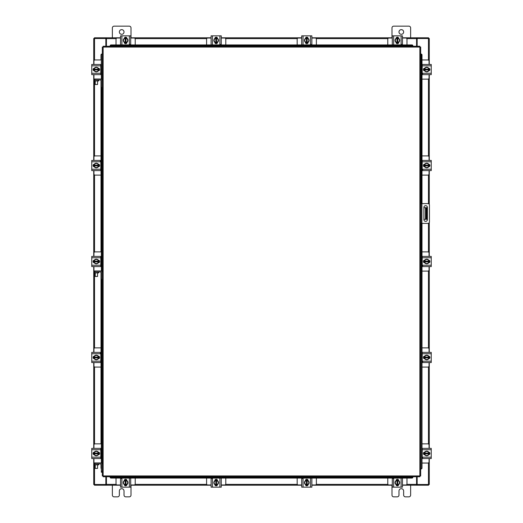 <?xml version="1.0" encoding="UTF-8"?>
<svg xmlns="http://www.w3.org/2000/svg" width="523" height="523" viewBox="0 0 523 523"><rect width="100%" height="100%" fill="white"/><g stroke="black" fill="none" stroke-linecap="round" stroke-linejoin="round"><path stroke-width="0.78" d="M420.682 203.617L427.991 203.617A1.451 1.451 0 0 1 429.442 205.075L429.442 221.929A1.451 1.451 0 0 1 427.991 223.38L420.682 223.38M421.61 223.38L421.61 203.617M427.402 219.647L427.402 207.409A1.746 1.746 0 0 0 425.65 205.663A1.746 1.746 0 0 0 423.905 207.409L423.905 219.647A1.746 1.746 0 0 0 425.65 221.392A1.746 1.746 0 0 0 427.402 219.647M426.709 219.327L425.5 219.327L425.5 207.677L426.709 207.677L426.709 219.327M423.905 219.327L425.5 219.327M426.709 210.004L425.964 210.004L425.964 216.993L426.709 216.993M423.905 207.677L425.5 207.677M425.964 219.327L425.964 216.993M425.964 210.004L425.964 207.677M422.002 79.15L427.932 79.15A1.118 1.118 0 0 0 429.05 78.032L429.05 74.626M429.05 64.466L429.05 61.067A1.118 1.118 0 0 0 427.932 59.949L422.002 59.949M429.187 68.382L429.187 70.716M424.245 70.788L424.245 68.31M428.755 68.421A2.327 2.327 0 0 1 428.755 70.677M428.716 70.749A2.327 2.327 0 0 1 426.761 71.88M426.676 71.88A2.327 2.327 0 0 1 424.722 70.749M424.676 70.677A2.327 2.327 0 0 1 424.676 68.421M424.722 68.343A2.327 2.327 0 0 1 426.676 67.219M426.761 67.219A2.327 2.327 0 0 1 428.716 68.343M427.827 67.833A2.04 2.04 0 0 1 428.729 69.199L428.755 68.369L426.716 67.192L424.683 68.369A2.354 2.354 0 0 1 424.683 68.369L424.676 69.899L428.729 69.899A2.04 2.04 0 0 1 427.827 71.259L426.716 71.899L424.683 70.723L424.709 69.899A2.04 2.04 0 0 0 425.604 71.259M425.604 67.833A2.04 2.04 0 0 0 424.709 69.199L428.755 69.199L428.755 70.723L427.827 71.259M425.794 67.728A2.04 2.04 0 0 1 427.644 67.728M427.644 71.363A2.04 2.04 0 0 1 425.794 71.363M428.644 68.238A1.308 1.308 0 0 1 429.906 69.546A1.308 1.308 0 0 1 428.644 70.853M422.754 73.743L422.198 73.743M422.198 65.82L422.198 64.466L431.24 64.466L431.24 65.82L422.198 65.82L422.198 73.279L431.24 73.279L431.24 74.626L422.198 74.626L422.198 73.279M424.787 70.86L424.669 70.86A1.308 1.308 0 0 1 423.362 69.546A1.308 1.308 0 0 1 424.669 68.238L424.787 68.238M431.24 65.82L431.24 73.279M135.222 44.926L135.222 39.147A1.118 1.118 0 0 0 134.104 38.029L130.704 38.029M120.538 38.029L117.139 38.029A1.118 1.118 0 0 0 116.021 39.147L116.021 44.926M124.454 37.885L126.788 37.885M126.86 42.827L124.382 42.827M124.494 38.316A2.327 2.327 0 0 1 126.749 38.316M126.821 38.362A2.327 2.327 0 0 1 127.952 40.317M127.952 40.402A2.327 2.327 0 0 1 126.821 42.356M126.749 42.396A2.327 2.327 0 0 1 124.494 42.396M124.422 42.356A2.327 2.327 0 0 1 123.291 40.402M123.291 40.317A2.327 2.327 0 0 1 124.422 38.362M123.912 39.245A2.04 2.04 0 0 1 125.272 38.349L124.448 38.316A2.354 2.354 0 0 0 124.441 38.323L123.271 40.356L124.441 42.396A2.354 2.354 0 0 1 124.441 42.396L125.971 42.396L125.971 38.349A2.04 2.04 0 0 1 127.331 39.245L127.978 40.356L126.801 42.396L125.971 42.37A2.04 2.04 0 0 0 127.331 41.467M123.912 41.467A2.04 2.04 0 0 0 125.272 42.37L125.272 38.316L126.795 38.316L127.331 39.245M123.801 41.284A2.04 2.04 0 0 1 123.801 39.434M127.442 39.434A2.04 2.04 0 0 1 127.442 41.284M124.311 38.427A1.308 1.308 0 0 1 125.625 37.172A1.308 1.308 0 0 1 126.932 38.427M129.815 44.318L129.815 44.88M121.892 44.88L120.538 44.88L120.538 35.839L121.892 35.839L121.892 44.88L129.351 44.88L129.351 35.839L130.704 35.839L130.704 44.88L129.351 44.88M126.932 42.285L126.932 42.402A1.308 1.308 0 0 1 125.625 43.716A1.308 1.308 0 0 1 124.311 42.402L124.311 42.285M121.892 35.839L129.351 35.839M406.979 44.926L406.979 39.147A1.118 1.118 0 0 0 405.861 38.029L402.462 38.029M392.296 38.029L388.896 38.029A1.118 1.118 0 0 0 387.778 39.147L387.778 44.926M396.212 37.885L398.546 37.885M398.618 42.827L396.14 42.827M396.251 38.316A2.327 2.327 0 0 1 398.506 38.316M398.578 38.362A2.327 2.327 0 0 1 399.709 40.317M399.709 40.402A2.327 2.327 0 0 1 398.578 42.356M398.506 42.396A2.327 2.327 0 0 1 396.251 42.396M396.179 42.356A2.327 2.327 0 0 1 395.048 40.402M395.048 40.317A2.327 2.327 0 0 1 396.179 38.362M395.669 39.245A2.04 2.04 0 0 1 397.029 38.349L396.205 38.316A2.354 2.354 0 0 0 396.199 38.323L395.022 40.356L396.199 42.396A2.354 2.354 0 0 1 396.199 42.396L397.728 42.396L397.728 38.349A2.04 2.04 0 0 1 399.088 39.245L399.729 40.356L398.559 42.396L397.728 42.37A2.04 2.04 0 0 0 399.088 41.467M395.669 41.467A2.04 2.04 0 0 0 397.029 42.37L397.029 38.316L398.552 38.316L399.088 39.245M395.558 41.284A2.04 2.04 0 0 1 395.558 39.434M399.199 39.434A2.04 2.04 0 0 1 399.199 41.284M396.068 38.427A1.308 1.308 0 0 1 397.375 37.172A1.308 1.308 0 0 1 398.689 38.427M401.572 44.318L401.572 44.88M393.649 44.88L392.296 44.88L392.296 35.839L393.649 35.839L393.649 44.88L401.108 44.88L401.108 35.839L402.462 35.839L402.462 44.88L401.108 44.88M398.689 42.285L398.689 42.402A1.308 1.308 0 0 1 397.375 43.716A1.308 1.308 0 0 1 396.068 42.402L396.068 42.285M393.649 35.839L401.108 35.839M101.344 271.202L101.344 87.4L102.318 87.4L102.318 47.077L103.136 47.063L103.149 46.246L419.851 46.246L419.864 47.063L420.682 47.077L420.682 475.923L419.864 475.937L419.851 476.754L103.149 476.754L103.136 475.937L102.318 475.923L102.318 464.823A1.909 1.909 0 0 0 100.409 462.914L94.82 462.914L94.82 463.894M101.344 88.335L102.318 88.335L102.318 87.4L102.318 272.862A1.909 1.909 0 0 0 100.409 270.953L94.82 270.953L94.82 271.927M101.344 463.162L101.344 279.341L102.318 279.341L102.318 464.823M420.865 223.38L420.682 468.935L421.198 468.935L420.865 468.935A0.935 0.804 -90 0 0 421.656 468.007L422.002 468.007A0.935 0.804 90 0 1 421.211 468.935L421.198 468.935M422.002 54.993L421.656 54.993A0.935 0.804 -90 0 0 420.865 54.065L421.211 54.065A0.935 0.804 90 0 1 422.002 54.993L422.002 203.617M420.865 203.617L420.865 54.065L421.198 54.065M422.002 223.38L422.002 468.007M421.656 54.993L421.656 203.617M421.656 223.38L421.656 468.007M110.137 476.917L110.137 476.937A0.935 0.804 0 0 0 111.072 477.728L111.072 478.074A0.935 0.804 180 0 1 110.137 477.283L110.137 477.27M411.928 478.074L411.928 477.728A0.935 0.804 0 0 0 412.863 476.937L412.863 477.283A0.935 0.804 180 0 1 411.928 478.074L111.072 478.074M412.863 476.917L412.863 477.27M411.928 477.728L111.072 477.728M412.863 46.083L412.863 46.063A0.935 0.804 180 0 0 411.928 45.272L411.928 44.926A0.935 0.804 0 0 1 412.863 45.717L412.863 45.73M111.072 44.926L111.072 45.272A0.935 0.804 180 0 0 110.137 46.063L110.137 45.717A0.935 0.804 0 0 1 111.072 44.926L411.928 44.926M110.137 46.083L110.137 45.73M111.072 45.272L411.928 45.272M101.802 54.065L102.135 54.065A0.935 0.804 90 0 0 101.344 54.993L100.998 54.993A0.935 0.804 -90 0 1 101.789 54.065L101.802 54.065M102.318 54.065L102.135 80.104M101.344 468.771A0.935 0.804 -90 0 1 100.998 468.007L100.998 464.097M100.998 458.39L100.998 448.512M100.998 443.85L100.998 272.137M100.998 266.429L100.998 256.551M100.998 251.89L100.998 80.196M100.998 74.488L100.998 64.61M100.998 59.949L100.998 54.993M101.344 79.254L101.344 54.993M417.151 476.754L417.151 484.501L429.272 484.501L429.272 458.534M429.272 64.466L429.272 38.499L417.151 38.499L417.151 46.246M105.849 46.246L105.849 38.499L93.728 38.499L93.728 64.466M93.728 458.534L93.728 484.501L105.849 484.501L105.849 476.754M429.272 68.428L429.272 70.67M429.272 74.626L429.272 160.43M429.272 164.392L429.272 166.628M429.272 170.59L429.272 204.395M429.272 222.602L429.272 256.414M429.272 260.369L429.272 262.611M429.272 266.573L429.272 352.391M429.272 356.353L429.272 358.588M429.272 362.55L429.272 448.374M429.272 452.33L429.272 454.572M93.728 454.572L93.728 452.33M93.728 448.374L93.728 362.55M93.728 358.588L93.728 356.353M93.728 352.391L93.728 266.573M93.728 262.611L93.728 260.369M93.728 256.414L93.728 170.59M93.728 166.628L93.728 164.392M93.728 160.43L93.728 74.626M93.728 70.67L93.728 68.428M120.538 485.2L106.431 485.2L106.431 476.754M416.57 476.754L416.57 485.2L416.923 485.2L416.57 484.501M428.579 484.501L428.579 485.2L416.923 485.2M106.431 484.501L106.077 485.2L94.421 485.2L94.421 484.501M416.57 485.2L402.462 485.2M398.5 485.2L396.257 485.2M392.296 485.2L311.858 485.2M307.903 485.2L305.661 485.2M301.699 485.2L221.262 485.2M217.3 485.2L215.064 485.2M211.102 485.2L130.704 485.2M126.743 485.2L124.5 485.2M106.077 485.2L106.431 485.2M402.462 37.8L416.57 37.8L416.57 46.246M106.431 46.246L106.431 37.8L106.077 37.8L106.431 38.499M94.421 38.499L94.421 37.8L106.077 37.8M416.57 38.499L416.923 37.8L428.579 37.8L428.579 38.499M106.431 37.8L120.538 37.8M124.5 37.8L126.743 37.8M130.704 37.8L211.102 37.8M215.064 37.8L217.3 37.8M221.262 37.8L301.699 37.8M305.661 37.8L307.903 37.8M311.858 37.8L392.296 37.8M396.257 37.8L398.5 37.8M416.923 37.8L416.57 37.8M116.021 478.074L116.021 483.853A1.118 1.118 0 0 0 117.139 484.971L120.538 484.971M130.704 484.971L134.104 484.971A1.118 1.118 0 0 0 135.222 483.853L135.222 478.074M126.788 485.115L124.454 485.115M124.382 480.173L126.86 480.173M126.749 484.684A2.327 2.327 0 0 1 124.494 484.684M124.422 484.638A2.327 2.327 0 0 1 123.291 482.683M123.291 482.598A2.327 2.327 0 0 1 124.422 480.644M124.494 480.604A2.327 2.327 0 0 1 126.749 480.604M126.821 480.644A2.327 2.327 0 0 1 127.952 482.598M127.952 482.683A2.327 2.327 0 0 1 126.821 484.638M127.331 483.755A2.04 2.04 0 0 1 125.971 484.651L126.795 484.684A2.354 2.354 0 0 0 126.801 484.677L127.978 482.644L126.801 480.604A2.354 2.354 0 0 1 126.801 480.604L125.272 480.604L125.272 484.651A2.04 2.04 0 0 1 123.912 483.755L123.271 482.644L124.441 480.604L125.272 480.63A2.04 2.04 0 0 0 123.912 481.533M127.331 481.533A2.04 2.04 0 0 0 125.971 480.63L125.971 484.684L124.448 484.684L123.912 483.755M127.442 481.716A2.04 2.04 0 0 1 127.442 483.566M123.801 483.566A2.04 2.04 0 0 1 123.801 481.716M126.932 484.573A1.308 1.308 0 0 1 125.625 485.828A1.308 1.308 0 0 1 124.311 484.573M121.428 478.682L121.428 478.12M129.351 478.12L130.704 478.12L130.704 487.161L129.351 487.161L129.351 478.12L121.892 478.12L121.892 487.161L120.538 487.161L120.538 478.12L121.892 478.12M124.311 480.715L124.311 480.598A1.308 1.308 0 0 1 125.625 479.284A1.308 1.308 0 0 1 126.932 480.598L126.932 480.715M129.351 487.161L121.892 487.161M387.778 478.074L387.778 483.853A1.118 1.118 0 0 0 388.896 484.971L392.296 484.971M402.462 484.971L405.861 484.971A1.118 1.118 0 0 0 406.979 483.853L406.979 478.074M398.546 485.115L396.212 485.115M396.14 480.173L398.618 480.173M398.506 484.684A2.327 2.327 0 0 1 396.251 484.684M396.179 484.638A2.327 2.327 0 0 1 395.048 482.683M395.048 482.598A2.327 2.327 0 0 1 396.179 480.644M396.251 480.604A2.327 2.327 0 0 1 398.506 480.604M398.578 480.644A2.327 2.327 0 0 1 399.709 482.598M399.709 482.683A2.327 2.327 0 0 1 398.578 484.638M399.088 483.755A2.04 2.04 0 0 1 397.728 484.651L398.552 484.684A2.354 2.354 0 0 0 398.559 484.677L399.729 482.644L398.559 480.604A2.354 2.354 0 0 1 398.559 480.604L397.029 480.604L397.029 484.651A2.04 2.04 0 0 1 395.669 483.755L395.022 482.644L396.199 480.604L397.029 480.63A2.04 2.04 0 0 0 395.669 481.533M399.088 481.533A2.04 2.04 0 0 0 397.728 480.63L397.728 484.684L396.205 484.684L395.669 483.755M399.199 481.716A2.04 2.04 0 0 1 399.199 483.566M395.558 483.566A2.04 2.04 0 0 1 395.558 481.716M398.689 484.573A1.308 1.308 0 0 1 397.375 485.828A1.308 1.308 0 0 1 396.068 484.573M393.185 478.682L393.185 478.12M401.108 478.12L402.462 478.12L402.462 487.161L401.108 487.161L401.108 478.12L393.649 478.12L393.649 487.161L392.296 487.161L392.296 478.12L393.649 478.12M396.068 480.715L396.068 480.598A1.308 1.308 0 0 1 397.375 479.284A1.308 1.308 0 0 1 398.689 480.598L398.689 480.715M401.108 487.161L393.649 487.161M422.002 463.051L427.932 463.051A1.118 1.118 0 0 0 429.05 461.933L429.05 458.534M429.05 448.374L429.05 444.968A1.118 1.118 0 0 0 427.932 443.85L422.002 443.85M429.187 452.284L429.187 454.618M424.245 454.69L424.245 452.212M428.755 452.323A2.327 2.327 0 0 1 428.755 454.579M428.716 454.657A2.327 2.327 0 0 1 426.761 455.781M426.676 455.781A2.327 2.327 0 0 1 424.722 454.657M424.676 454.579A2.327 2.327 0 0 1 424.676 452.323M424.722 452.251A2.327 2.327 0 0 1 426.676 451.12M426.761 451.12A2.327 2.327 0 0 1 428.716 452.251M427.827 451.741A2.04 2.04 0 0 1 428.729 453.101L428.755 452.277L426.716 451.101L424.683 452.277A2.354 2.354 0 0 1 424.683 452.277L424.676 453.801L428.729 453.801A2.04 2.04 0 0 1 427.827 455.167L426.716 455.808L424.683 454.631L424.709 453.801A2.04 2.04 0 0 0 425.604 455.167M425.604 451.741A2.04 2.04 0 0 0 424.709 453.101L428.755 453.101L428.755 454.631L427.827 455.167M425.794 451.637A2.04 2.04 0 0 1 427.644 451.637M427.644 455.272A2.04 2.04 0 0 1 425.794 455.272M428.644 452.147A1.308 1.308 0 0 1 429.906 453.454A1.308 1.308 0 0 1 428.644 454.762M422.754 457.645L422.198 457.645M422.198 449.721L422.198 448.374L431.24 448.374L431.24 449.721L422.198 449.721L422.198 457.18L431.24 457.18L431.24 458.534L422.198 458.534L422.198 457.18M424.787 454.762L424.669 454.762A1.308 1.308 0 0 1 423.362 453.454A1.308 1.308 0 0 1 424.669 452.14L424.787 452.14M431.24 449.721L431.24 457.18M98.03 80.96L98.03 79.986L98.612 79.986L98.612 80.96L93.95 80.96L93.95 79.986L94.532 79.986L94.545 156.044M98.03 79.986L94.532 79.986M100.802 74.488L101.344 74.488M98.755 68.31L98.755 70.788M101.344 64.61L100.802 64.61M101.344 59.949L95.068 59.949A1.118 1.118 0 0 0 93.95 61.067L93.95 64.466M93.813 70.716L93.813 68.382M93.95 74.626L93.95 79.012M93.95 79.15L93.95 80.96M94.245 70.677A2.327 2.327 0 0 1 94.245 68.421M94.284 68.343A2.327 2.327 0 0 1 96.239 67.219M96.324 67.219A2.327 2.327 0 0 1 98.278 68.343M98.324 68.421A2.327 2.327 0 0 1 98.324 70.677M98.278 70.749A2.327 2.327 0 0 1 96.324 71.88M96.239 71.88A2.327 2.327 0 0 1 94.284 70.749M95.173 71.259A2.04 2.04 0 0 1 94.271 69.899L94.245 70.723L96.284 71.899L98.317 70.723A2.354 2.354 0 0 1 98.317 70.723L98.324 69.199L94.271 69.199A2.04 2.04 0 0 1 95.173 67.833L96.284 67.192L98.317 68.369L98.291 69.199A2.04 2.04 0 0 0 97.396 67.833M97.396 71.259A2.04 2.04 0 0 0 98.291 69.899L94.245 69.899L94.245 68.369L95.173 67.833M97.206 71.363A2.04 2.04 0 0 1 95.356 71.363M95.356 67.728A2.04 2.04 0 0 1 97.206 67.728M94.356 70.853A1.308 1.308 0 0 1 93.094 69.546A1.308 1.308 0 0 1 94.356 68.238M100.802 73.279L100.802 74.626L91.76 74.626L91.76 73.279L100.802 73.279L100.802 65.82L91.76 65.82L91.76 64.466L100.802 64.466L100.802 65.82M98.213 68.238L98.331 68.238A1.308 1.308 0 0 1 99.638 69.546A1.308 1.308 0 0 1 98.331 70.86L98.213 70.86M91.76 73.279L91.76 65.82M98.03 464.869L98.03 463.894L98.612 463.894L98.612 464.869L93.95 464.869L93.95 463.894L94.532 463.894L94.545 484.501M98.03 463.894L94.532 463.894M100.802 458.39L101.344 458.39M98.755 452.212L98.755 454.69M101.344 448.512L100.802 448.512M101.344 443.85L95.068 443.85A1.118 1.118 0 0 0 93.95 444.968L93.95 448.374M93.813 454.618L93.813 452.284M93.95 458.534L93.95 462.914M94.82 462.914L93.885 462.914L93.95 464.869M94.245 454.579A2.327 2.327 0 0 1 94.245 452.323M94.284 452.251A2.327 2.327 0 0 1 96.239 451.12M96.324 451.12A2.327 2.327 0 0 1 98.278 452.251M98.324 452.323A2.327 2.327 0 0 1 98.324 454.579M98.278 454.657A2.327 2.327 0 0 1 96.324 455.781M96.239 455.781A2.327 2.327 0 0 1 94.284 454.657M95.173 455.167A2.04 2.04 0 0 1 94.271 453.801L94.245 454.631L96.284 455.808L98.317 454.631A2.354 2.354 0 0 1 98.317 454.631L98.324 453.101L94.271 453.101A2.04 2.04 0 0 1 95.173 451.741L96.284 451.101L98.317 452.277L98.291 453.101A2.04 2.04 0 0 0 97.396 451.741M97.396 455.167A2.04 2.04 0 0 0 98.291 453.801L94.245 453.801L94.245 452.277L95.173 451.741M97.206 455.272A2.04 2.04 0 0 1 95.356 455.272M95.356 451.637A2.04 2.04 0 0 1 97.206 451.637M94.356 454.762A1.308 1.308 0 0 1 93.094 453.454A1.308 1.308 0 0 1 94.356 452.147M100.802 457.18L100.802 458.534L91.76 458.534L91.76 457.18L100.802 457.18L100.802 449.721L91.76 449.721L91.76 448.374L100.802 448.374L100.802 449.721M98.213 452.14L98.331 452.14A1.308 1.308 0 0 1 99.638 453.454A1.308 1.308 0 0 1 98.331 454.762L98.213 454.762M91.76 457.18L91.76 449.721M97.559 84.504L95.232 84.504L97.559 84.504L97.559 80.96M95.232 84.504L95.232 80.96M101.344 87.4L101.344 80.921A0.935 0.935 0 0 0 100.409 79.986L98.612 79.986M102.318 80.921A1.909 1.909 0 0 0 100.409 79.012L94.82 79.012L94.82 79.986M93.95 79.986L93.885 79.012L94.82 79.012M97.559 468.405L95.232 468.405L97.559 468.405L97.559 464.869M95.232 468.405L95.232 464.869M101.344 471.308L102.318 471.308L102.318 472.236L101.344 472.236L101.344 464.823A0.935 0.935 0 0 0 100.409 463.894L98.612 463.894M119.355 31.975A2.327 2.327 0 0 0 121.689 34.309A2.327 2.327 0 0 0 124.016 31.975A2.327 2.327 0 0 0 121.689 29.648A2.327 2.327 0 0 0 119.355 31.975M131.012 37.8L131.012 27.922A1.772 1.772 0 0 0 129.24 26.15L114.138 26.15A1.772 1.772 0 0 0 112.367 27.922L112.367 37.8M112.367 485.2L112.367 495.078A1.772 1.772 0 0 0 114.138 496.85L117.59 496.85A1.772 1.772 0 0 0 119.355 495.078L119.355 491.025A2.327 2.327 0 0 1 121.689 488.691A2.327 2.327 0 0 1 124.016 491.025L124.016 495.078A1.772 1.772 0 0 0 125.788 496.85L129.24 496.85A1.772 1.772 0 0 0 131.012 495.078L131.012 485.2M398.984 31.975A2.327 2.327 0 0 0 401.311 34.309A2.327 2.327 0 0 0 403.645 31.975A2.327 2.327 0 0 0 401.311 29.648A2.327 2.327 0 0 0 398.984 31.975M410.633 37.8L410.633 27.922A1.772 1.772 0 0 0 408.862 26.15L393.76 26.15A1.772 1.772 0 0 0 391.989 27.922L391.989 37.8M391.989 485.2L391.989 495.078A1.772 1.772 0 0 0 393.76 496.85L397.212 496.85A1.772 1.772 0 0 0 398.984 495.078L398.984 491.025A2.327 2.327 0 0 1 401.311 488.691A2.327 2.327 0 0 1 403.645 491.025L403.645 495.078A1.772 1.772 0 0 0 405.41 496.85L408.862 496.85A1.772 1.772 0 0 0 410.633 495.078L410.633 485.2M297.182 478.074L297.182 483.853A1.118 1.118 0 0 0 298.3 484.971L301.699 484.971M311.858 484.971L315.264 484.971A1.118 1.118 0 0 0 316.382 483.853L316.382 478.074M307.949 485.115L305.615 485.115M305.543 480.173L308.021 480.173M307.91 484.684A2.327 2.327 0 0 1 305.654 484.684M305.576 484.638A2.327 2.327 0 0 1 304.451 482.683M304.451 482.598A2.327 2.327 0 0 1 305.576 480.644M305.654 480.604A2.327 2.327 0 0 1 307.91 480.604M307.982 480.644A2.327 2.327 0 0 1 309.113 482.598M309.113 482.683A2.327 2.327 0 0 1 307.982 484.638M308.492 483.755A2.04 2.04 0 0 1 307.132 484.651L307.955 484.684A2.354 2.354 0 0 0 307.955 484.677L309.132 482.644L307.955 480.604L306.432 480.604L306.432 484.651A2.04 2.04 0 0 1 305.066 483.755L304.425 482.644L305.602 480.604L306.432 480.63A2.04 2.04 0 0 0 305.066 481.533M308.492 481.533A2.04 2.04 0 0 0 307.132 480.63L307.132 484.684L305.602 484.684L305.066 483.755M308.596 481.716A2.04 2.04 0 0 1 308.596 483.566M304.961 483.566A2.04 2.04 0 0 1 304.961 481.716M308.086 484.573A1.308 1.308 0 0 1 306.779 485.828A1.308 1.308 0 0 1 305.471 484.573M302.588 478.682L302.588 478.12M310.512 478.12L311.858 478.12L311.858 487.161L310.512 487.161L310.512 478.12L303.052 478.12L303.052 487.161L301.699 487.161L301.699 478.12L303.052 478.12M305.471 480.715L305.471 480.598A1.308 1.308 0 0 1 306.779 479.284A1.308 1.308 0 0 1 308.093 480.598L308.093 480.715M310.512 487.161L303.052 487.161M206.585 478.074L206.585 483.853A1.118 1.118 0 0 0 207.703 484.971L211.102 484.971M221.262 484.971L224.661 484.971A1.118 1.118 0 0 0 225.786 483.853L225.786 478.074M217.352 485.115L215.012 485.115M214.946 480.173L217.424 480.173M217.313 484.684A2.327 2.327 0 0 1 215.051 484.684M214.979 484.638A2.327 2.327 0 0 1 213.855 482.683M213.855 482.598A2.327 2.327 0 0 1 214.979 480.644M215.051 480.604A2.327 2.327 0 0 1 217.313 480.604M217.385 480.644A2.327 2.327 0 0 1 218.509 482.598M218.509 482.683A2.327 2.327 0 0 1 217.385 484.638M217.895 483.755A2.04 2.04 0 0 1 216.535 484.651L217.359 484.684A2.354 2.354 0 0 0 217.359 484.677L218.536 482.644L217.359 480.604L215.836 480.604L215.836 484.651A2.04 2.04 0 0 1 214.469 483.755L213.829 482.644L215.005 480.604L215.836 480.63A2.04 2.04 0 0 0 214.469 481.533M217.895 481.533A2.04 2.04 0 0 0 216.535 480.63L216.535 484.684L215.005 484.684L214.469 483.755M217.999 481.716A2.04 2.04 0 0 1 217.999 483.566M214.365 483.566A2.04 2.04 0 0 1 214.365 481.716M217.49 484.573A1.308 1.308 0 0 1 216.182 485.828A1.308 1.308 0 0 1 214.875 484.573M211.985 478.682L211.985 478.12M219.908 478.12L221.262 478.12L221.262 487.161L219.908 487.161L219.908 478.12L212.456 478.12L212.456 487.161L211.102 487.161L211.102 478.12L212.456 478.12M214.875 480.715L214.875 480.598A1.308 1.308 0 0 1 216.182 479.284A1.308 1.308 0 0 1 217.49 480.598L217.49 480.715M219.908 487.161L212.456 487.161M316.382 44.926L316.382 39.147A1.118 1.118 0 0 0 315.264 38.029L311.858 38.029M301.699 38.029L298.3 38.029A1.118 1.118 0 0 0 297.182 39.147L297.182 44.926M305.615 37.885L307.949 37.885M308.021 42.827L305.543 42.827M305.654 38.316A2.327 2.327 0 0 1 307.91 38.316M307.982 38.362A2.327 2.327 0 0 1 309.113 40.317M309.113 40.402A2.327 2.327 0 0 1 307.982 42.356M307.91 42.396A2.327 2.327 0 0 1 305.654 42.396M305.576 42.356A2.327 2.327 0 0 1 304.451 40.402M304.451 40.317A2.327 2.327 0 0 1 305.576 38.362M305.066 39.245A2.04 2.04 0 0 1 306.432 38.349L305.602 38.316A2.354 2.354 0 0 0 305.602 38.323L304.425 40.356L305.602 42.396L307.132 42.396L307.132 38.349A2.04 2.04 0 0 1 308.492 39.245L309.132 40.356L307.955 42.396L307.132 42.37A2.04 2.04 0 0 0 308.492 41.467M305.066 41.467A2.04 2.04 0 0 0 306.432 42.37L306.432 38.316L307.955 38.316L308.492 39.245M304.961 41.284A2.04 2.04 0 0 1 304.961 39.434M308.596 39.434A2.04 2.04 0 0 1 308.596 41.284M305.471 38.427A1.308 1.308 0 0 1 306.779 37.172A1.308 1.308 0 0 1 308.086 38.427M310.976 44.318L310.976 44.88M303.052 44.88L301.699 44.88L301.699 35.839L303.052 35.839L303.052 44.88L310.512 44.88L310.512 35.839L311.858 35.839L311.858 44.88L310.512 44.88M308.093 42.285L308.093 42.402A1.308 1.308 0 0 1 306.779 43.716A1.308 1.308 0 0 1 305.471 42.402L305.471 42.285M303.052 35.839L310.512 35.839M225.786 44.926L225.786 39.147A1.118 1.118 0 0 0 224.661 38.029L221.262 38.029M211.102 38.029L207.703 38.029A1.118 1.118 0 0 0 206.585 39.147L206.585 44.926M215.012 37.885L217.352 37.885M217.424 42.827L214.946 42.827M215.051 38.316A2.327 2.327 0 0 1 217.313 38.316M217.385 38.362A2.327 2.327 0 0 1 218.509 40.317M218.509 40.402A2.327 2.327 0 0 1 217.385 42.356M217.313 42.396A2.327 2.327 0 0 1 215.051 42.396M214.979 42.356A2.327 2.327 0 0 1 213.855 40.402M213.855 40.317A2.327 2.327 0 0 1 214.979 38.362M214.469 39.245A2.04 2.04 0 0 1 215.836 38.349L215.005 38.316A2.354 2.354 0 0 0 215.005 38.323L213.829 40.356L215.005 42.396L216.535 42.396L216.535 38.349A2.04 2.04 0 0 1 217.895 39.245L218.536 40.356L217.359 42.396L216.535 42.37A2.04 2.04 0 0 0 217.895 41.467M214.469 41.467A2.04 2.04 0 0 0 215.836 42.37L215.836 38.316L217.359 38.316L217.895 39.245M214.365 41.284A2.04 2.04 0 0 1 214.365 39.434M217.999 39.434A2.04 2.04 0 0 1 217.999 41.284M214.875 38.427A1.308 1.308 0 0 1 216.182 37.172A1.308 1.308 0 0 1 217.49 38.427M220.379 44.318L220.379 44.88M212.456 44.88L211.102 44.88L211.102 35.839L212.456 35.839L212.456 44.88L219.908 44.88L219.908 35.839L221.262 35.839L221.262 44.88L219.908 44.88M217.49 42.285L217.49 42.402A1.308 1.308 0 0 1 216.182 43.716A1.308 1.308 0 0 1 214.875 42.402L214.875 42.285M212.456 35.839L219.908 35.839M422.002 367.074L427.932 367.074A1.118 1.118 0 0 0 429.05 365.956L429.05 362.55M429.05 352.391L429.05 348.991A1.118 1.118 0 0 0 427.932 347.873L422.002 347.873M429.187 356.3L429.187 358.641M424.245 358.713L424.245 356.235M428.755 356.346A2.327 2.327 0 0 1 428.755 358.601M428.716 358.673A2.327 2.327 0 0 1 426.761 359.804M426.676 359.804A2.327 2.327 0 0 1 424.722 358.673M424.676 358.601A2.327 2.327 0 0 1 424.676 356.346M424.722 356.268A2.327 2.327 0 0 1 426.676 355.143M426.761 355.143A2.327 2.327 0 0 1 428.716 356.268M427.827 355.758A2.04 2.04 0 0 1 428.729 357.124L428.755 356.294L426.716 355.117L424.683 356.294A2.354 2.354 0 0 1 424.683 356.294L424.676 357.824L428.729 357.824A2.04 2.04 0 0 1 427.827 359.183L426.716 359.824L424.683 358.647L424.709 357.824A2.04 2.04 0 0 0 425.604 359.183M425.604 355.758A2.04 2.04 0 0 0 424.709 357.124L428.755 357.124L428.755 358.647L427.827 359.183M425.794 355.653A2.04 2.04 0 0 1 427.644 355.653M427.644 359.288A2.04 2.04 0 0 1 425.794 359.288M428.644 356.163A1.308 1.308 0 0 1 429.906 357.471A1.308 1.308 0 0 1 428.644 358.778M422.754 361.668L422.198 361.668M422.198 353.744L422.198 352.391L431.24 352.391L431.24 353.744L422.198 353.744L422.198 361.197L431.24 361.197L431.24 362.55L422.198 362.55L422.198 361.197M424.787 358.778L424.669 358.778A1.308 1.308 0 0 1 423.362 357.471A1.308 1.308 0 0 1 424.669 356.163L424.787 356.163M431.24 353.744L431.24 361.197M422.002 271.091L427.932 271.091A1.118 1.118 0 0 0 429.05 269.973L429.05 266.573M429.05 256.414L429.05 253.008A1.118 1.118 0 0 0 427.932 251.89L422.002 251.89M429.187 260.323L429.187 262.657M424.245 262.729L424.245 260.251M428.755 260.362A2.327 2.327 0 0 1 428.755 262.618M428.716 262.69A2.327 2.327 0 0 1 426.761 263.821M426.676 263.821A2.327 2.327 0 0 1 424.722 262.69M424.676 262.618A2.327 2.327 0 0 1 424.676 260.362M424.722 260.291A2.327 2.327 0 0 1 426.676 259.16M426.761 259.16A2.327 2.327 0 0 1 428.716 260.291M427.827 259.781A2.04 2.04 0 0 1 428.729 261.14L428.755 260.317A2.354 2.354 0 0 0 428.755 260.31L426.716 259.14L424.683 260.31A2.354 2.354 0 0 1 424.683 260.31L424.676 261.84L428.729 261.84A2.04 2.04 0 0 1 427.827 263.206L426.716 263.847L424.683 262.67L424.709 261.84A2.04 2.04 0 0 0 425.604 263.206M425.604 259.781A2.04 2.04 0 0 0 424.709 261.14L428.755 261.14L428.755 262.664L427.827 263.206M425.794 259.67A2.04 2.04 0 0 1 427.644 259.67M427.644 263.311A2.04 2.04 0 0 1 425.794 263.311M428.644 260.179A1.308 1.308 0 0 1 429.906 261.493A1.308 1.308 0 0 1 428.644 262.801M422.754 265.684L422.198 265.684M422.198 257.761L422.198 256.414L431.24 256.414L431.24 257.761L422.198 257.761L422.198 265.22L431.24 265.22L431.24 266.573L422.198 266.573L422.198 265.22M424.787 262.801L424.669 262.801A1.308 1.308 0 0 1 423.362 261.493A1.308 1.308 0 0 1 424.669 260.179L424.787 260.179M431.24 257.761L431.24 265.22M422.002 175.113L427.932 175.113A1.118 1.118 0 0 0 429.05 173.989L429.05 170.59M429.05 160.43L429.05 157.031A1.118 1.118 0 0 0 427.932 155.906L422.002 155.906M429.187 164.34L429.187 166.68M424.245 166.752L424.245 164.268M428.755 164.379A2.327 2.327 0 0 1 428.755 166.641M428.716 166.713A2.327 2.327 0 0 1 426.761 167.837M426.676 167.837A2.327 2.327 0 0 1 424.722 166.713M424.676 166.641A2.327 2.327 0 0 1 424.676 164.379M424.722 164.307A2.327 2.327 0 0 1 426.676 163.183M426.761 163.183A2.327 2.327 0 0 1 428.716 164.307M427.827 163.797A2.04 2.04 0 0 1 428.729 165.163L428.755 164.333L426.716 163.156L424.683 164.333A2.354 2.354 0 0 1 424.683 164.333L424.676 165.856L428.729 165.856A2.04 2.04 0 0 1 427.827 167.223L426.716 167.863L424.683 166.687L424.709 165.856A2.04 2.04 0 0 0 425.604 167.223M425.604 163.797A2.04 2.04 0 0 0 424.709 165.163L428.755 165.163L428.755 166.687L427.827 167.223M425.794 163.692A2.04 2.04 0 0 1 427.644 163.692M427.644 167.327A2.04 2.04 0 0 1 425.794 167.327M428.644 164.202A1.308 1.308 0 0 1 429.906 165.51A1.308 1.308 0 0 1 428.644 166.817M422.754 169.707L422.198 169.707M422.198 161.784L422.198 160.43L431.24 160.43L431.24 161.784L422.198 161.784L422.198 169.236L431.24 169.236L431.24 170.59L422.198 170.59L422.198 169.236M424.787 166.817L424.669 166.817A1.308 1.308 0 0 1 423.362 165.51A1.308 1.308 0 0 1 424.669 164.202L424.787 164.202M431.24 161.784L431.24 169.236M97.559 276.445L95.232 276.445L97.559 276.445L97.559 272.908M95.232 276.445L95.232 272.908M101.344 280.276L102.318 280.276L102.318 272.862M101.344 279.341L101.344 272.862A0.935 0.935 0 0 0 100.409 271.927L98.612 271.927L98.612 272.908L93.95 272.908L93.885 270.953L94.82 270.953M98.03 272.908L98.03 271.927L94.532 271.927L94.545 348.004M98.03 271.927L98.612 271.927M93.95 272.908L93.95 271.927L94.532 271.927M100.802 266.429L101.344 266.429M98.755 260.251L98.755 262.729M101.344 256.551L100.802 256.551M101.344 251.89L95.068 251.89A1.118 1.118 0 0 0 93.95 253.008L93.95 256.414M93.813 262.657L93.813 260.323M93.95 266.573L93.95 270.953M94.245 262.618A2.327 2.327 0 0 1 94.245 260.362M94.284 260.291A2.327 2.327 0 0 1 96.239 259.16M96.324 259.16A2.327 2.327 0 0 1 98.278 260.291M98.324 260.362A2.327 2.327 0 0 1 98.324 262.618M98.278 262.69A2.327 2.327 0 0 1 96.324 263.821M96.239 263.821A2.327 2.327 0 0 1 94.284 262.69M95.173 263.206A2.04 2.04 0 0 1 94.271 261.84L94.245 262.664A2.354 2.354 0 0 0 94.245 262.67L96.284 263.847L98.317 262.67A2.354 2.354 0 0 1 98.317 262.67L98.324 261.14L94.271 261.14A2.04 2.04 0 0 1 95.173 259.781L96.284 259.14L98.317 260.31L98.291 261.14A2.04 2.04 0 0 0 97.396 259.781M97.396 263.206A2.04 2.04 0 0 0 98.291 261.84L94.245 261.84L94.245 260.317L95.173 259.781M97.206 263.311A2.04 2.04 0 0 1 95.356 263.311M95.356 259.67A2.04 2.04 0 0 1 97.206 259.67M94.356 262.801A1.308 1.308 0 0 1 93.094 261.493A1.308 1.308 0 0 1 94.356 260.179M100.802 265.22L100.802 266.573L91.76 266.573L91.76 265.22L100.802 265.22L100.802 257.761L91.76 257.761L91.76 256.414L100.802 256.414L100.802 257.761M98.213 260.179L98.331 260.179A1.308 1.308 0 0 1 99.638 261.493A1.308 1.308 0 0 1 98.331 262.801L98.213 262.801M91.76 265.22L91.76 257.761M100.998 155.906L95.068 155.906A1.118 1.118 0 0 0 93.95 157.031L93.95 160.43M93.95 170.59L93.95 173.989A1.118 1.118 0 0 0 95.068 175.113L100.998 175.113M93.813 166.68L93.813 164.34M98.755 164.268L98.755 166.752M94.245 166.641A2.327 2.327 0 0 1 94.245 164.379M94.284 164.307A2.327 2.327 0 0 1 96.239 163.183M96.324 163.183A2.327 2.327 0 0 1 98.278 164.307M98.324 164.379A2.327 2.327 0 0 1 98.324 166.641M98.278 166.713A2.327 2.327 0 0 1 96.324 167.837M96.239 167.837A2.327 2.327 0 0 1 94.284 166.713M95.173 167.223A2.04 2.04 0 0 1 94.271 165.856L94.245 166.687L96.284 167.863L98.317 166.687A2.354 2.354 0 0 1 98.317 166.687L98.324 165.163L94.271 165.163A2.04 2.04 0 0 1 95.173 163.797L96.284 163.156L98.317 164.333L98.291 165.163A2.04 2.04 0 0 0 97.396 163.797M97.396 167.223A2.04 2.04 0 0 0 98.291 165.856L94.245 165.856L94.245 164.333L95.173 163.797M97.206 167.327A2.04 2.04 0 0 1 95.356 167.327M95.356 163.692A2.04 2.04 0 0 1 97.206 163.692M94.356 166.817A1.308 1.308 0 0 1 93.094 165.51A1.308 1.308 0 0 1 94.356 164.202M100.246 161.313L100.802 161.313M100.802 169.236L100.802 170.59L91.76 170.59L91.76 169.236L100.802 169.236L100.802 161.784L91.76 161.784L91.76 160.43L100.802 160.43L100.802 161.784M98.213 164.202L98.331 164.202A1.308 1.308 0 0 1 99.638 165.51A1.308 1.308 0 0 1 98.331 166.817L98.213 166.817M91.76 169.236L91.76 161.784M100.998 347.873L95.068 347.873A1.118 1.118 0 0 0 93.95 348.991L93.95 352.391M93.95 362.55L93.95 365.956A1.118 1.118 0 0 0 95.068 367.074L100.998 367.074M93.813 358.641L93.813 356.3M98.755 356.235L98.755 358.713M94.245 358.601A2.327 2.327 0 0 1 94.245 356.346M94.284 356.268A2.327 2.327 0 0 1 96.239 355.143M96.324 355.143A2.327 2.327 0 0 1 98.278 356.268M98.324 356.346A2.327 2.327 0 0 1 98.324 358.601M98.278 358.673A2.327 2.327 0 0 1 96.324 359.804M96.239 359.804A2.327 2.327 0 0 1 94.284 358.673M95.173 359.183A2.04 2.04 0 0 1 94.271 357.824L94.245 358.647L96.284 359.824L98.317 358.647A2.354 2.354 0 0 1 98.317 358.647L98.324 357.124L94.271 357.124A2.04 2.04 0 0 1 95.173 355.758L96.284 355.117L98.317 356.294L98.291 357.124A2.04 2.04 0 0 0 97.396 355.758M97.396 359.183A2.04 2.04 0 0 0 98.291 357.824L94.245 357.824L94.245 356.294L95.173 355.758M97.206 359.288A2.04 2.04 0 0 1 95.356 359.288M95.356 355.653A2.04 2.04 0 0 1 97.206 355.653M94.356 358.778A1.308 1.308 0 0 1 93.094 357.471A1.308 1.308 0 0 1 94.356 356.163M100.246 353.28L100.802 353.28M100.802 361.197L100.802 362.55L91.76 362.55L91.76 361.197L100.802 361.197L100.802 353.744L91.76 353.744L91.76 352.391L100.802 352.391L100.802 353.744M98.213 356.163L98.331 356.163A1.308 1.308 0 0 1 99.638 357.471A1.308 1.308 0 0 1 98.331 358.778L98.213 358.778M91.76 361.197L91.76 353.744M421.891 203.617L421.891 223.38M103.136 475.937L419.864 475.937L419.864 47.063L103.136 47.063L103.136 475.937M110.137 476.937L412.863 476.937M412.863 46.063L110.137 46.063M102.135 88.335L102.135 272.052M102.135 280.276L102.135 464.012M100.998 468.007L101.344 468.007M428.455 38.499L428.455 60.08M428.455 79.019L428.455 156.044M428.455 174.976L428.455 203.695M428.455 223.301L428.455 252.021M428.455 270.96L428.455 348.004M428.455 366.937L428.455 443.981M428.455 462.92L428.455 484.501M94.545 443.981L94.545 366.937M94.545 252.021L94.545 174.976M94.545 60.08L94.545 38.499M106.431 484.383L116.152 484.383M135.091 484.383L206.716 484.383M225.648 484.383L297.312 484.383M316.252 484.383L387.909 484.383M406.848 484.383L416.57 484.383M416.57 38.617L406.848 38.617M387.909 38.617L316.252 38.617M297.312 38.617L225.648 38.617M206.716 38.617L135.091 38.617M116.152 38.617L106.431 38.617"/></g></svg>

